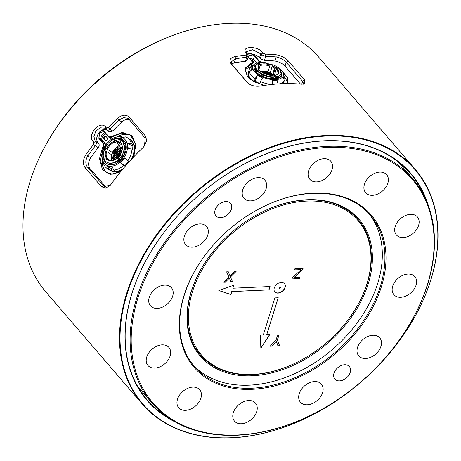 <?xml version="1.0" encoding="UTF-8"?>
<svg xmlns="http://www.w3.org/2000/svg" width="461" height="461" viewBox="0 0 461 461"><rect width="100%" height="100%" fill="white"/><g stroke="black" fill="none" stroke-linecap="round" stroke-linejoin="round"><path stroke-width="0.69" d="M251.026 58.42A168.784 118.125 139.3 0 0 249.332 58.478M341.468 327.944A103.189 72.216 -40.7 0 1 310.213 354.837A103.189 72.216 -40.7 0 1 188.399 318.822A103.189 72.216 -40.7 0 1 306.68 201.088A103.189 72.216 -40.7 0 1 368.765 241.12A103.189 72.216 -40.7 0 1 341.468 327.944L341.572 327.823A103.99 72.78 139.3 0 0 358.145 219.494A103.99 72.78 139.3 0 0 306.519 199.982A103.99 72.78 139.3 0 0 248.623 219.667A103.99 72.78 -40.7 0 1 306.519 199.982A103.99 72.78 -40.7 0 1 358.145 219.494A103.99 72.78 -40.7 0 1 341.52 327.886M310.144 354.878A103.99 72.78 -40.7 0 1 200.489 355.137A103.99 72.78 -40.7 0 1 217.004 246.871A103.99 72.78 139.3 0 0 200.489 355.137A103.99 72.78 139.3 0 0 310.074 354.924L310.213 354.837M307.101 199.746A104.791 73.339 139.3 0 0 248.692 219.62A104.791 73.339 139.3 0 0 216.952 246.929A104.791 73.339 139.3 0 0 223.441 371.756A104.791 73.339 139.3 0 0 362.104 299.177A104.791 73.339 139.3 0 0 307.101 199.746M193.096 364.887A115.988 81.176 139.3 0 0 332.629 349.282A115.988 81.176 139.3 0 0 368.886 213.645M248.053 215.333A115.988 81.176 -40.7 0 1 312.639 193.372A115.988 81.176 -40.7 0 1 370.218 215.137A115.988 81.176 -40.7 0 1 335.239 352.319A115.988 81.176 -40.7 0 1 194.375 366.426A115.988 81.176 -40.7 0 1 212.803 245.661M313.221 193.13A116.789 81.735 139.3 0 0 248.122 215.287A116.789 81.735 139.3 0 0 212.746 245.725A116.789 81.735 139.3 0 0 219.978 384.843A116.789 81.735 139.3 0 0 374.522 303.949A116.789 81.735 139.3 0 0 313.221 193.13M327.448 147.451A171.181 119.802 -40.7 0 1 430.441 213.864A171.181 119.802 -40.7 0 1 385.154 357.897A171.181 119.802 -40.7 0 1 333.303 402.505A171.181 119.802 -40.7 0 1 131.229 342.759A171.181 119.802 -40.7 0 1 327.448 147.451M344.609 364.743A9.6 6.719 -40.7 0 1 349.375 366.541A9.6 6.719 -40.7 0 1 346.482 377.893A9.6 6.719 -40.7 0 1 334.824 379.063A9.6 6.719 -40.7 0 1 335.412 370.275A9.6 6.719 -40.7 0 1 344.609 364.743M225.752 201.566A9.6 6.719 -40.7 0 1 230.512 203.364A9.6 6.719 -40.7 0 1 227.619 214.722A9.6 6.719 -40.7 0 1 215.961 215.886A9.6 6.719 -40.7 0 1 216.549 207.098A9.6 6.719 -40.7 0 1 225.752 201.566M323.95 158.67A13.836 9.681 -40.7 0 1 330.819 161.269A13.836 9.681 -40.7 0 1 326.647 177.629A13.836 9.681 -40.7 0 1 309.844 179.312A13.836 9.681 -40.7 0 1 310.697 166.646A13.836 9.681 -40.7 0 1 323.95 158.67M258.051 177.646A13.836 9.681 -40.7 0 1 264.919 180.239A13.836 9.681 -40.7 0 1 260.747 196.599A13.836 9.681 -40.7 0 1 243.944 198.282A13.836 9.681 -40.7 0 1 244.797 185.622A13.836 9.681 -40.7 0 1 258.051 177.646M199.717 223.937A13.836 9.681 -40.7 0 1 206.58 226.53A13.836 9.681 -40.7 0 1 202.408 242.889A13.836 9.681 -40.7 0 1 185.61 244.578A13.836 9.681 -40.7 0 1 186.457 231.912A13.836 9.681 -40.7 0 1 199.717 223.937M164.577 285.14A13.836 9.681 -40.7 0 1 171.446 287.733A13.836 9.681 -40.7 0 1 167.274 304.099A13.836 9.681 -40.7 0 1 150.47 305.781A13.836 9.681 -40.7 0 1 151.317 293.115A13.836 9.681 -40.7 0 1 164.577 285.14M162.047 344.857A13.836 9.681 -40.7 0 1 168.916 347.456A13.836 9.681 -40.7 0 1 164.744 363.815A13.836 9.681 -40.7 0 1 147.946 365.498A13.836 9.681 -40.7 0 1 148.794 352.838A13.836 9.681 -40.7 0 1 162.047 344.857M192.813 387.09A13.836 9.681 -40.7 0 1 199.682 389.689A13.836 9.681 -40.7 0 1 195.51 406.049A13.836 9.681 -40.7 0 1 178.707 407.731A13.836 9.681 -40.7 0 1 179.56 395.065A13.836 9.681 -40.7 0 1 192.813 387.09M248.623 400.523A13.836 9.681 -40.7 0 1 255.492 403.116A13.836 9.681 -40.7 0 1 251.32 419.481A13.836 9.681 -40.7 0 1 234.516 421.164A13.836 9.681 -40.7 0 1 235.369 408.498A13.836 9.681 -40.7 0 1 248.623 400.523M314.523 381.547A13.836 9.681 -40.7 0 1 321.392 384.146A13.836 9.681 -40.7 0 1 317.22 400.505A13.836 9.681 -40.7 0 1 300.422 402.188A13.836 9.681 -40.7 0 1 301.269 389.528A13.836 9.681 -40.7 0 1 314.523 381.547M372.863 335.256A13.836 9.681 -40.7 0 1 379.731 337.855A13.836 9.681 -40.7 0 1 375.559 354.215A13.836 9.681 -40.7 0 1 358.756 355.898A13.836 9.681 -40.7 0 1 359.603 343.232A13.836 9.681 -40.7 0 1 372.863 335.256M408.002 274.053A13.836 9.681 -40.7 0 1 414.865 276.652A13.836 9.681 -40.7 0 1 410.693 293.012A13.836 9.681 -40.7 0 1 393.896 294.694A13.836 9.681 -40.7 0 1 394.743 282.028A13.836 9.681 -40.7 0 1 408.002 274.053M410.526 214.336A13.836 9.681 -40.7 0 1 417.395 216.929A13.836 9.681 -40.7 0 1 413.223 233.289A13.836 9.681 -40.7 0 1 396.42 234.972A13.836 9.681 -40.7 0 1 397.273 222.311A13.836 9.681 -40.7 0 1 410.526 214.336M379.76 172.103A13.836 9.681 -40.7 0 1 386.629 174.696A13.836 9.681 -40.7 0 1 382.457 191.061A13.836 9.681 -40.7 0 1 365.654 192.744A13.836 9.681 -40.7 0 1 366.507 180.078A13.836 9.681 -40.7 0 1 379.76 172.103M128.141 57.7L128.002 57.786A175.18 122.603 139.3 0 0 74.941 103.437L74.838 103.558A175.981 123.162 -40.7 0 1 128.141 57.7A175.981 123.162 -40.7 0 1 170.167 36.442M47.541 141.942A175.981 123.162 -40.7 0 1 74.838 103.558M385.154 357.897L385.263 357.776A171.982 120.361 139.3 0 0 412.664 178.614A171.982 120.361 139.3 0 0 327.281 146.344A171.982 120.361 139.3 0 0 162.491 245.5A171.982 120.361 139.3 0 0 151.928 402.949A171.982 120.361 139.3 0 0 333.17 402.591L333.303 402.505M248.11 57.06L252.369 62.045L252.565 62.782L251.867 63.33L250.744 66.937A22.399 10.655 17.3 0 0 244.947 70.464M252.058 61.647L251.867 63.33L245.229 68.879L247.517 76.849M282.916 72.659L287.261 77.794L287.992 82.196L287.22 83.597M247.171 54.283L250.859 53.776L254.841 55.873L259.514 61.307L262.182 62.414M282.063 71.184L288.073 78.099L287.56 83.597M264.389 85.418L254.512 81.92L247.378 76.693L244.906 68.447L251.689 62.788M247.499 54.703L254.386 56.225L259.065 61.659L258.771 62.598M260.177 62.448L259.065 61.659L259.514 61.307M252.714 59.365A3.999 1.902 17.3 0 0 248.819 57.884M252.565 62.782L251.429 66.424A2.397 1.141 -162.7 0 1 251.349 66.58M276.104 66.286A15.916 7.572 -162.7 0 1 281.464 70.429A15.916 7.572 -162.7 0 1 283.152 73.282A15.916 7.572 -162.7 0 1 273.091 79.644A15.916 7.572 -162.7 0 1 254.553 71.657A15.916 7.572 -162.7 0 1 254.276 64.292L251.009 66.845A2.397 1.141 -162.7 0 1 250.744 66.937M287.324 83.47A22.399 10.655 17.3 0 0 284.402 77.304M258.875 69.617L260.108 65.658A10.488 4.99 -162.7 0 1 263.231 65.024A10.488 4.99 -162.7 0 1 269.8 66.004L270.175 64.903A10.718 5.1 -162.7 0 0 263.433 63.895A10.718 5.1 -162.7 0 0 260.229 64.546L260.108 65.658M270.97 77.252L261.468 74.354L256.552 70.74L254.829 66.499L257.716 63.514L259.03 63.071L256.65 64.373A13.254 6.304 17.3 0 0 257.221 70.21A13.254 6.304 17.3 0 0 272.486 76.854L270.97 77.252L272.543 77.362M281.642 75.074L278.893 77.8L276.081 77.477C275.015 77.425 275.05 77.31 276.191 77.125L277.574 76.872L276.514 76.67A13.254 6.304 17.3 0 0 280.086 69.761A13.254 6.304 17.3 0 0 279.631 69.19A13.254 6.304 17.3 0 0 274.122 65.197L263.398 62.592L261.278 62.69L256.65 64.373M276.514 76.67L272.486 76.854M272.514 77.362C273.58 77.408 273.546 77.529 272.405 77.713L269.276 78.382M259.03 63.071L259.774 62.944M281.026 71.397L281.648 75.045L278.905 77.771M276.081 77.477L280 75.662M277.574 76.872L281.152 74.094L280.121 69.807M270.175 64.903L270.423 64.523L272.653 65.376L272.399 65.762A10.718 5.1 -162.7 0 1 275.038 67.197L275.69 67.029L277.297 68.263L276.64 68.43A10.718 5.1 -162.7 0 1 278.087 73.869A10.718 5.1 -162.7 0 1 275.021 75.327L275.517 75.898L272.134 76.053L271.644 75.477A10.718 5.1 -162.7 0 1 259.981 70.758L259.186 70.798L258.068 69.496L258.863 69.461A10.718 5.1 -162.7 0 1 258.108 67.652A10.718 5.1 -162.7 0 1 259.03 65.278L258.252 64.851L259.451 64.125L260.229 64.546M258.535 63.324L256.691 64.39M261.468 74.354L270.682 77.218M255.694 69.64L262.107 75.08L272.405 77.713M258.863 69.461L258.748 70.458M258.293 68.366L259.03 65.278M267.997 71.795L269.8 66.004M270.198 72.723L272.025 66.857A10.488 4.99 -162.7 0 1 274.56 68.24L275.038 67.197M272.399 65.762L272.025 66.857M272.612 74.509L274.56 68.24M275.69 67.029L273.148 75.189M274.145 75.961L276.168 69.473A10.488 4.99 -162.7 0 1 278.127 73.818L278.087 73.869M276.64 68.43L276.168 69.473M274.6 76.203L275.021 75.327M271.546 74.532A0.882 0.421 -162.7 0 1 272.439 74.768A0.882 0.421 -162.7 0 1 272.797 75.27A0.882 0.421 -162.7 0 1 272.365 75.483A0.882 0.421 -162.7 0 1 271.471 75.252A0.882 0.421 -162.7 0 1 271.114 74.745A0.882 0.421 -162.7 0 1 271.546 74.532M269.316 75.172A0.882 0.421 -162.7 0 1 269.184 74.832A0.882 0.421 -162.7 0 1 269.61 74.619A0.882 0.421 -162.7 0 1 270.509 74.855A0.882 0.421 -162.7 0 1 270.861 75.356A0.882 0.421 -162.7 0 1 270.843 75.408M267.484 74.74A0.882 0.421 -162.7 0 1 267.68 74.705A0.882 0.421 -162.7 0 1 268.728 75.051M271.806 75.673A0.882 0.421 -162.7 0 1 272.601 76.03M269.656 73.501A0.882 0.421 -162.7 0 1 270.549 73.737A0.882 0.421 -162.7 0 1 270.907 74.238A0.882 0.421 -162.7 0 1 270.474 74.457A0.882 0.421 -162.7 0 1 269.581 74.221A0.882 0.421 -162.7 0 1 269.224 73.714A0.882 0.421 -162.7 0 1 269.656 73.501M267.72 73.587A0.882 0.421 -162.7 0 1 268.613 73.823A0.882 0.421 -162.7 0 1 268.97 74.33A0.882 0.421 -162.7 0 1 268.544 74.544A0.882 0.421 -162.7 0 1 267.645 74.307A0.882 0.421 -162.7 0 1 267.294 73.806A0.882 0.421 -162.7 0 1 267.72 73.587M265.357 74.019A0.882 0.421 -162.7 0 1 265.357 73.893A0.882 0.421 -162.7 0 1 265.79 73.679A0.882 0.421 -162.7 0 1 266.683 73.91A0.882 0.421 -162.7 0 1 267.04 74.417A0.882 0.421 -162.7 0 1 266.902 74.567M267.766 72.469A0.882 0.421 -162.7 0 1 268.659 72.705A0.882 0.421 -162.7 0 1 269.017 73.207A0.882 0.421 -162.7 0 1 268.584 73.426A0.882 0.421 -162.7 0 1 267.691 73.19A0.882 0.421 -162.7 0 1 267.334 72.688A0.882 0.421 -162.7 0 1 267.766 72.469M265.83 72.561A0.882 0.421 -162.7 0 1 266.723 72.792A0.882 0.421 -162.7 0 1 267.08 73.299A0.882 0.421 -162.7 0 1 266.648 73.512A0.882 0.421 -162.7 0 1 265.755 73.276A0.882 0.421 -162.7 0 1 265.398 72.775A0.882 0.421 -162.7 0 1 265.83 72.561M263.698 73.282A0.882 0.421 -162.7 0 1 263.467 72.861A0.882 0.421 -162.7 0 1 263.899 72.648A0.882 0.421 -162.7 0 1 264.793 72.884A0.882 0.421 -162.7 0 1 265.144 73.385A0.882 0.421 -162.7 0 1 264.718 73.599A0.882 0.421 -162.7 0 1 264.228 73.535M265.876 71.443A0.882 0.421 -162.7 0 1 266.769 71.674A0.882 0.421 -162.7 0 1 267.121 72.181A0.882 0.421 -162.7 0 1 266.694 72.394A0.882 0.421 -162.7 0 1 265.801 72.158A0.882 0.421 -162.7 0 1 265.444 71.657A0.882 0.421 -162.7 0 1 265.876 71.443M263.94 71.53A0.882 0.421 -162.7 0 1 264.833 71.766A0.882 0.421 -162.7 0 1 265.19 72.268A0.882 0.421 -162.7 0 1 264.758 72.481A0.882 0.421 -162.7 0 1 263.865 72.25A0.882 0.421 -162.7 0 1 263.508 71.743A0.882 0.421 -162.7 0 1 263.94 71.53M261.635 72.083A0.882 0.421 -162.7 0 1 261.577 71.83A0.882 0.421 -162.7 0 1 262.004 71.616A0.882 0.421 -162.7 0 1 262.903 71.853A0.882 0.421 -162.7 0 1 263.254 72.354A0.882 0.421 -162.7 0 1 262.828 72.573A0.882 0.421 -162.7 0 1 262.251 72.481M256.512 71.57A13.6 6.466 -162.7 0 1 256.045 70.982A13.6 6.466 -162.7 0 1 254.887 67.825M249.343 71.91A18.4 8.753 -162.7 0 0 251.331 75.362A18.4 8.753 17.3 0 0 255.198 78.722L254.316 81.562A18.4 8.753 -162.7 0 1 250.45 78.203A18.4 8.753 -162.7 0 1 249.816 77.408A18.4 8.753 -162.7 0 1 248.456 74.757L249.343 71.91L252.328 69.386L252.455 66.263L249.464 68.787A18.4 8.753 17.3 0 1 251.009 66.845M259.843 83.666L255.29 81.188L254.391 81.735A18.077 8.598 17.3 0 1 250.634 78.456A18.077 8.598 -162.7 0 1 250.012 77.679A18.077 8.598 -162.7 0 1 249.92 77.546M259.71 84.086L260.488 81.597L262.488 77.926L257.198 75.045L255.198 78.722M260.488 81.597A18.4 8.753 17.3 0 0 271.552 84.501M278.029 84.34L277.989 80.162L272.578 80.404L272.618 84.582M280.132 83.81A18.4 8.753 17.3 0 0 284.304 80.514L283.204 76.981L283.152 73.282M283.884 79.148L284.431 77.39L283.331 73.858M249.286 72.095L248.577 71.628L249.464 68.787M251.176 70.36L252.455 66.263M284.304 80.514L283.423 83.355A18.4 8.753 -162.7 0 1 283.267 83.677M277.989 80.162L276.784 84.023M255.29 81.188L257.198 75.045M254.276 64.292A15.916 7.572 -162.7 0 1 265.899 62.777M270.146 78.163A13.6 6.466 17.3 0 0 277.891 77.782M281.7 73.051A14.4 6.846 -162.7 0 1 281.757 75.327A14.4 6.846 -162.7 0 1 270.474 78.606A14.4 6.846 -162.7 0 1 255.838 71.599A14.4 6.846 -162.7 0 1 254.265 66.764A14.4 6.846 -162.7 0 1 255.538 64.972M253.913 81.609A18.4 8.753 -162.7 0 1 250.363 78.468A18.4 8.753 -162.7 0 1 248.352 72.291A18.4 8.753 -162.7 0 1 248.6 71.668M250.409 79.43A18.4 8.753 -162.7 0 1 250.156 79.142A18.4 8.753 -162.7 0 1 248.139 72.965L248.352 72.291M253.677 62.84A1.602 0.761 17.3 0 0 253.573 62.696L252.455 61.394A1.602 0.761 17.3 0 0 251.251 60.708M252.53 62.892A1.602 0.761 17.3 0 0 253.953 62.558A1.602 0.761 17.3 0 0 253.781 62.022L252.663 60.725A1.602 0.761 17.3 0 0 250.571 59.918M252.288 65.842L251.792 65.26M283.584 82.83A18.4 8.753 -162.7 0 1 283.48 83.234A18.4 8.753 -162.7 0 1 283.313 83.677M249.528 58.703A3.838 1.827 -162.7 0 1 254.553 60.639L256.656 63.082M105.955 144.719L103.702 143.273L99.029 137.833L98.521 137.989L103.201 143.423L103.16 145.595L104.768 146.586M103.201 143.423L103.702 143.273L103.656 145.872L100.233 161.523L106.186 172.633L113.066 174.229L120.909 171.388M110.813 136.79L111.159 137.24L121.301 133.062L130.411 134.952L135.839 144.333L133.045 157.558L136.035 145.186L132.042 135.684L122.321 132.416L110.813 136.79L108.923 136.836L104.249 131.402C101.748 128.106 95.663 135.079 98.521 137.989M120.805 171.515L110.41 174.471L102.411 169.613L99.53 158.572L103.16 145.595M105.068 132.849A3.999 2.795 -57.3 0 0 101.61 135.494A3.999 2.795 -57.3 0 0 101.639 139.516L99.029 137.833L99.472 132.975L103.788 131.483L108.9 137.297L111.159 137.24L112.968 138.404M111.683 139.153L109.159 137.528L108.923 136.836M101.639 139.516L102.394 140.392M102.325 158.878A22.399 15.662 -57.3 0 0 107.085 173.152M131.27 135.569A22.399 15.662 -57.3 0 0 116.293 137.153M120.05 144.956L119.998 145.313A10.488 7.336 -57.3 0 0 114.708 148.949A10.488 7.336 -57.3 0 0 112.403 152.528L107.35 149.283A10.488 7.336 122.7 0 1 109.655 145.699A10.488 7.336 122.7 0 1 114.945 142.063L114.253 141.389A10.718 7.497 122.7 0 0 108.825 145.111A10.718 7.497 122.7 0 0 106.462 148.799L107.35 149.283M106.433 145.526L104.687 148.373L103.65 151.387A13.254 9.266 -57.3 0 0 105.217 160.814A13.254 9.266 -57.3 0 0 118.35 159.754L117.503 161.16L119.099 159.592M104.664 148.425L103.103 155.772L105.189 161.5L110.726 163.799L117.503 161.16M110.191 141.481L111.464 140.369L115.89 138.409L122.2 139.401L125.853 145.543L124.47 154.326L121.871 156.728C120.955 157.656 120.874 157.599 121.618 156.567L122.499 155.311L124.689 147.37L122.545 140.985L117.376 138.698L116.5 138.749C113.608 139.136 110.951 140.53 108.548 142.933L106.923 144.806L103.65 151.387M122.499 155.311L121.439 156.198A13.254 9.266 -57.3 0 0 122.424 141.02A13.254 9.266 -57.3 0 0 117.376 138.698M121.439 156.198L118.35 159.754M118.863 159.829C119.774 158.907 119.86 158.959 119.111 159.99L117.227 162.848M111.464 140.369L114.466 138.824A14.216 9.94 -57.3 0 1 115.89 138.409M122.177 139.389L125.836 145.532L124.447 154.314M121.871 156.728L124.77 148.851L123.283 141.965M114.253 141.389L114.38 140.536L116.27 140.184L116.149 141.043A10.718 7.497 122.7 0 1 118.471 141.348L118.95 140.536L120.43 141.331L119.958 142.138A10.718 7.497 122.7 0 1 121.635 144.23A10.718 7.497 122.7 0 1 120.027 155.126L120.517 155.697L117.924 158.682L117.428 158.111A10.718 7.497 122.7 0 1 110.98 160.803A10.718 7.497 122.7 0 1 107.465 159.518L106.854 160.221L105.736 158.918L106.347 158.221A10.718 7.497 122.7 0 1 105.673 151.001L104.987 150.908L105.776 148.707L106.462 148.799M104.756 148.43L103.696 151.387M114.265 163.015L119.111 159.99M105.736 158.918L107.177 159.846M110.773 160.791L107.217 158.509A10.488 7.336 122.7 0 1 106.56 151.485L105.673 151.001M106.347 158.221L107.217 158.509M111.769 160.768A10.488 7.336 -57.3 0 1 111.614 154.729L106.56 151.485M112.403 152.528L112.115 152.493M119.998 145.313L114.945 142.063M121.934 144.961A10.488 7.336 -57.3 0 0 121.888 144.967L116.835 141.717A10.488 7.336 122.7 0 1 119.076 142.011L118.471 141.348M116.149 141.043L116.835 141.717M121.001 143.25L119.076 142.011M118.95 140.536L120.361 141.446M119.958 142.138L121.635 144.23M117.428 158.111L118.039 158.446M109.349 160.457L107.465 159.518M121.134 148.903A0.882 0.617 122.7 0 1 121.952 149.86A0.882 0.617 122.7 0 1 121.134 148.903M119.647 150.614A0.882 0.617 122.7 0 1 120.465 151.565A0.882 0.617 122.7 0 1 119.647 150.614M118.16 152.32A0.882 0.617 122.7 0 1 118.984 153.277A0.882 0.617 122.7 0 1 118.16 152.32M116.679 154.032A0.882 0.617 122.7 0 1 117.497 154.982A0.882 0.617 122.7 0 1 116.679 154.032M115.192 155.737A0.882 0.617 122.7 0 1 116.011 156.688A0.882 0.617 122.7 0 1 115.192 155.737M113.706 157.443A0.882 0.617 122.7 0 1 114.524 158.4A0.882 0.617 122.7 0 1 113.706 157.443M121.56 152.118A0.882 0.617 122.7 0 1 122.05 150.511M119.831 152.539A0.882 0.617 122.7 0 1 120.649 153.496A0.882 0.617 122.7 0 1 119.831 152.539M118.344 154.251A0.882 0.617 122.7 0 1 119.163 155.201A0.882 0.617 122.7 0 1 118.344 154.251M116.858 155.956A0.882 0.617 122.7 0 1 117.676 156.913A0.882 0.617 122.7 0 1 116.858 155.956M115.371 157.668A0.882 0.617 122.7 0 1 116.195 158.619A0.882 0.617 122.7 0 1 115.371 157.668M120.505 155.68A0.882 0.617 122.7 0 1 120.01 154.47A0.882 0.617 122.7 0 1 120.626 154.135M119.076 157.357A0.882 0.617 122.7 0 1 118.523 156.175A0.882 0.617 122.7 0 1 119.543 156.821M116.748 158.665A0.882 0.617 122.7 0 1 117.924 157.622A0.882 0.617 122.7 0 1 118.079 158.475M119.468 148.684A0.882 0.617 122.7 0 1 120.286 149.641A0.882 0.617 122.7 0 1 119.468 148.684M117.981 150.395A0.882 0.617 122.7 0 1 118.8 151.346A0.882 0.617 122.7 0 1 117.981 150.395M116.495 152.101A0.882 0.617 122.7 0 1 117.313 153.052A0.882 0.617 122.7 0 1 116.495 152.101M115.008 153.807A0.882 0.617 122.7 0 1 115.832 154.763A0.882 0.617 122.7 0 1 115.008 153.807M113.527 155.518A0.882 0.617 122.7 0 1 114.345 156.469A0.882 0.617 122.7 0 1 113.527 155.518M117.797 148.465A0.882 0.617 122.7 0 1 118.621 149.416A0.882 0.617 122.7 0 1 117.797 148.465M116.316 150.171A0.882 0.617 122.7 0 1 117.134 151.127A0.882 0.617 122.7 0 1 116.316 150.171M114.829 151.882A0.882 0.617 122.7 0 1 115.648 152.833A0.882 0.617 122.7 0 1 114.829 151.882M113.343 153.588A0.882 0.617 122.7 0 1 114.161 154.544A0.882 0.617 122.7 0 1 113.343 153.588M116.132 148.246A0.882 0.617 122.7 0 1 116.95 149.197A0.882 0.617 122.7 0 1 116.132 148.246M114.645 149.952A0.882 0.617 122.7 0 1 115.469 150.908A0.882 0.617 122.7 0 1 114.645 149.952M113.164 151.663A0.882 0.617 122.7 0 1 113.982 152.614A0.882 0.617 122.7 0 1 113.164 151.663M121.848 149.963A0.882 0.617 122.7 0 1 122.2 149.416M120.361 151.675A0.882 0.617 122.7 0 1 120.713 151.127M118.875 153.38A0.882 0.617 122.7 0 1 119.226 152.833M117.394 155.086A0.882 0.617 122.7 0 1 117.745 154.544M115.907 156.798A0.882 0.617 122.7 0 1 116.258 156.25M114.42 158.503A0.882 0.617 122.7 0 1 114.772 157.956M120.546 153.599A0.882 0.617 122.7 0 1 120.897 153.052M119.059 155.311A0.882 0.617 122.7 0 1 119.411 154.763M117.572 157.017A0.882 0.617 122.7 0 1 117.924 156.469M116.091 158.722A0.882 0.617 122.7 0 1 116.443 158.181M119.284 157.115A0.882 0.617 122.7 0 1 119.589 156.688M120.183 149.744A0.882 0.617 122.7 0 1 120.534 149.197M118.696 151.45A0.882 0.617 122.7 0 1 119.047 150.908M117.209 153.161A0.882 0.617 122.7 0 1 117.561 152.614M115.728 154.867A0.882 0.617 122.7 0 1 116.08 154.32M114.242 156.579A0.882 0.617 122.7 0 1 114.593 156.031M118.512 149.525A0.882 0.617 122.7 0 1 118.863 148.978M117.031 151.231A0.882 0.617 122.7 0 1 117.382 150.684M115.544 152.943A0.882 0.617 122.7 0 1 115.895 152.395M114.057 154.648A0.882 0.617 122.7 0 1 114.409 154.101M116.846 149.306A0.882 0.617 122.7 0 1 117.198 148.759M115.365 151.012A0.882 0.617 122.7 0 1 115.717 150.465M113.879 152.718A0.882 0.617 122.7 0 1 114.23 152.176M107.413 168.668A18.4 12.868 -57.3 0 0 109.067 169.51L111.107 170.818A18.4 12.868 122.7 0 1 109.447 169.976L107.413 168.668A18.4 12.868 -57.3 0 1 105.419 166.928A18.4 12.868 122.7 0 1 103.212 162.698L102.417 159.293M123.104 168.738A18.4 12.868 122.7 0 1 115.763 171.429L113.729 170.121L112.259 166.778L107.597 166.167L109.067 169.51M113.729 170.121A18.4 12.868 -57.3 0 0 123.727 165.395L120.569 162.854L124.724 158.071L127.881 160.618A18.4 12.868 -57.3 0 0 132.025 149.082L128.17 148.482L127.662 143.094L132.059 145.918L132.376 149.306M132.059 145.918L133.552 145.002L131.518 143.694L127.662 143.094M131.518 143.694A18.4 12.868 -57.3 0 0 129.311 139.458A18.4 12.868 -57.3 0 0 127.317 137.718A18.4 12.868 -57.3 0 0 125.663 136.882L122.793 137.43L118.137 136.819L121.001 136.272A18.4 12.868 -57.3 0 0 119.462 136.496L116.598 137.084A15.916 11.133 122.7 0 1 125.115 139.648A15.916 11.133 122.7 0 1 122.2 160.151A15.916 11.133 122.7 0 1 104.451 163.419A15.916 11.133 122.7 0 1 102.388 159.183A15.916 11.133 122.7 0 1 116.598 137.084M113.308 169.17L111.994 168.997L111.107 170.818M128.838 161.229L124.966 165.678L125.34 166.11M132.025 149.082L134.059 150.39A18.4 12.868 122.7 0 1 132.048 158.1A18.4 12.868 122.7 0 1 131.535 159.172A18.077 12.643 -57.3 0 0 132.019 158.163A18.077 12.643 -57.3 0 0 132.036 158.135M127.317 137.718L129.351 139.026A18.4 12.868 122.7 0 1 133.552 145.002M124.966 165.678L120.569 162.854M111.994 168.997L107.597 166.167M122.805 137.43L121.001 136.272M129.351 161.557L127.881 160.618M125.162 166.312L123.727 165.395M117.849 161.834A13.6 9.508 -57.3 0 0 121.082 158.936A13.6 9.508 -57.3 0 0 123.807 154.873M119.249 138.294A14.4 10.067 122.7 0 1 122.568 139.424A14.4 10.067 122.7 0 1 124.13 140.784A14.4 10.067 122.7 0 1 122.413 158.192A14.4 10.067 122.7 0 1 106.998 163.643A14.4 10.067 122.7 0 1 105.436 162.284A14.4 10.067 122.7 0 1 103.685 158.889M129.443 139.089A18.4 12.868 122.7 0 1 129.541 139.153L130.025 139.458A18.4 12.868 122.7 0 1 132.019 141.199A18.4 12.868 122.7 0 1 133.523 156.533M129.541 139.153A18.4 12.868 122.7 0 1 131.535 140.893A18.4 12.868 122.7 0 1 132.071 158.601M107.142 137.753L106.024 136.456A1.602 1.118 -57.3 0 0 105.851 136.3A1.602 1.118 -57.3 0 0 104.14 136.911A1.602 1.118 -57.3 0 0 103.944 138.842L105.062 140.144A1.602 1.118 -57.3 0 0 105.235 140.294A1.602 1.118 -57.3 0 0 106.952 139.689A1.602 1.118 -57.3 0 0 107.142 137.753M106.024 144.621L102.492 140.513A3.838 2.685 122.7 0 1 102.584 136.433A3.838 2.685 122.7 0 1 106.163 134.116M122.678 169.245A18.4 12.868 122.7 0 1 109.643 170.103A18.4 12.868 122.7 0 1 109.545 170.04M110.68 138.507L111.395 139.337M121.808 170.293A18.4 12.868 122.7 0 1 110.121 170.409L109.643 170.103M111.164 138.813L111.533 139.245M106.065 136.502A1.602 1.118 -57.3 0 0 104.503 137.39A1.602 1.118 -57.3 0 0 104.428 139.153L105.506 140.403M228.933 277.084L226.633 271.863L228.31 271.788L230.016 275.995L234.436 271.506L236.118 271.431L230.465 277.015L232.528 281.711L230.857 281.786L229.371 278.116L225.498 282.028L223.833 282.103L228.933 277.084M223.925 282.011L225.423 281.942L229.371 278.116M230.823 281.7L232.453 281.625L230.396 276.928L235.946 271.437M230.016 275.995L228.27 271.788M294.533 269.973L294.913 268.751L303.079 268.383L302.681 269.656L293.841 277.718L299.667 277.453L299.293 278.669L291.888 279.009L292.286 277.729L301.125 269.673L294.533 269.973M294.562 269.881L301.125 269.673M291.917 278.917L299.218 278.582L299.564 277.459M293.841 277.718L302.606 269.57L302.975 268.388M270.134 346.223L276.03 340.126L277.384 335.781L278.755 335.717L277.401 340.062L279.614 345.79L277.948 345.871L276.335 341.284L271.794 346.148L270.134 346.223M270.227 346.13L271.719 346.061L276.335 341.284M277.92 345.779L279.539 345.704L277.326 339.976L278.651 335.723M285.1 287.503A6.402 4.477 -40.7 0 1 280.369 292.556A6.402 4.477 -40.7 0 1 274.837 291.922A6.402 4.477 -40.7 0 1 274.278 287.998A6.402 4.477 -40.7 0 1 279.003 282.945A6.402 4.477 -40.7 0 1 284.541 283.578A6.402 4.477 -40.7 0 1 285.1 287.503M284.46 283.492A6.402 4.477 -40.7 0 1 282.46 290.972A6.402 4.477 -40.7 0 1 274.762 291.836M279.014 287.779A0.801 0.559 139.3 0 0 279.844 288.315A0.801 0.559 139.3 0 0 280.207 287.151A0.801 0.559 139.3 0 0 279.014 287.779M231.831 291.583L230.892 294.608L218.831 290.522L233.819 285.203L232.88 288.229L270.071 286.535L269.022 289.894L231.831 291.583L268.947 289.808L269.967 286.535M232.88 288.229L233.704 285.244M218.923 290.488L230.817 294.521L231.756 291.496M266.729 334.698L269.771 334.559L260.857 348.211L260.309 334.991L263.352 334.853L274.86 297.904L278.242 297.748L266.729 334.698L278.139 297.754M260.845 348.026L269.639 334.565M168.668 417.868A173.578 121.485 -40.7 0 1 147.174 399.877A173.578 121.485 -40.7 0 1 174.805 219.079M227.446 173.791A173.578 121.485 -40.7 0 1 410.336 173.457A173.578 121.485 -40.7 0 1 424.921 197.4M105.627 127.017L105.488 128.896L104.618 128.135L100.25 127.783L95.9 131.074L93.877 136.364L95.104 140.841L98.689 143.532L95.848 141.706C96.631 142.898 96.458 144.281 95.318 145.86L93.548 144.454A179.98 125.962 139.3 0 0 85.936 154.591C82.917 159.592 82.628 163.937 85.072 167.631L101.466 186.688L105.678 188.151L110.427 185.115L111.274 184.043A179.98 125.962 -40.7 0 1 126.47 164.802A179.98 125.962 -40.7 0 1 142.714 147.889L144.529 145.803L146.684 140.519L145.48 136.076L129.086 117.019C125.859 114.23 121.952 114.703 117.371 118.437A179.98 125.962 139.3 0 0 108.22 127.582L106.37 127.887L105.627 127.017C100.06 119.751 86.72 135.142 93.047 141.481L93.796 142.345L93.548 144.454M97.945 142.668C95.957 139.654 96.407 136.197 99.299 132.29C101.391 130.037 103.587 129.063 105.892 129.362M108.22 127.582L109.856 129.143C108.473 130.469 107.263 130.67 106.237 129.76L109.424 131.892L112.749 130.999L109.856 129.143A178.378 124.845 -40.7 0 1 118.932 120.079L121.842 121.952A173.578 121.485 139.3 0 0 112.749 130.999M121.842 121.952C124.222 119.837 126.648 118.996 129.12 119.422M105.471 187.051L103.644 185.875L87.25 166.819L90.004 168.588L105.961 187.137M90.004 168.588C87.976 165.534 88.201 161.926 90.684 157.783L85.936 154.591M85.072 167.631L87.25 166.819C85.199 163.736 85.371 160.1 87.774 155.91A178.378 124.845 -40.7 0 1 95.318 145.86L98.21 147.722A173.578 121.485 139.3 0 0 90.684 157.783M98.21 147.722C99.311 146.125 99.472 144.731 98.689 143.532M246.952 54.012L249.078 53.614C253.389 53.735 256.869 55.13 259.514 57.792L260.753 53.822L261.496 54.692L260.263 58.656L259.514 57.792M260.263 58.656L264.412 60.414L265.669 56.375A178.378 124.845 -40.7 0 1 276.156 56.951L274.889 61.019A173.578 121.485 139.3 0 0 264.412 60.414M274.889 61.019C278.997 61.699 282.38 63.411 285.036 66.142L286.235 62.293L302.629 81.349L301.73 84.225M300.503 84.121L285.036 66.142M231.566 63.9L234.315 62.869L235.583 58.801L235.07 56.611C230.148 57.867 228.771 60.166 230.944 63.509L247.563 82.819M248.127 83.337L232.137 64.759L231.359 61.762L235.583 58.801A178.378 124.845 -40.7 0 1 246.733 57.239L245.477 61.278A173.578 121.485 139.3 0 0 234.315 62.869M245.477 61.278L247.079 60.374L248.318 56.398L246.733 57.239L246.324 55.038A179.98 125.962 139.3 0 0 235.07 56.611M128.971 57.498A179.583 125.68 139.3 0 0 128.936 57.521A179.583 125.68 139.3 0 0 74.544 104.324A179.583 125.68 139.3 0 0 74.515 104.353M142.322 404.049L45.812 291.876A179.98 125.962 -40.7 0 1 74.492 104.382A179.98 125.962 -40.7 0 1 129.005 57.481A179.98 125.962 -40.7 0 1 318.678 57.106L415.188 169.285A179.98 125.962 139.3 0 0 196.605 191.182A179.98 125.962 139.3 0 0 142.322 404.049A179.98 125.962 139.3 0 0 231.676 437.823A179.98 125.962 139.3 0 0 331.995 403.68A179.98 125.962 139.3 0 0 332.029 403.657M386.485 356.808A179.98 125.962 139.3 0 0 386.508 356.774A179.98 125.962 139.3 0 0 415.188 169.285M247.805 83.055L247.338 82.565C250.611 85.567 254.973 86.731 260.413 86.063A179.98 125.962 -40.7 0 1 301.344 84.196L304.398 84.011L304.646 79.955L288.252 60.898C285.054 57.602 280.974 55.551 276.006 54.744A179.98 125.962 139.3 0 0 265.427 54.168L263.34 53.28L262.597 52.416C257.394 45.437 240.014 46.261 246.22 53.165L248.035 55.378L248.318 56.392M246.969 54.029L246.324 55.038M428.257 205.278A173.981 121.762 139.3 0 0 227.48 173.774A173.981 121.762 139.3 0 0 174.782 219.113A173.981 121.762 139.3 0 0 175.964 422.345M231.969 437.702A179.583 125.68 -40.7 0 1 137.701 267.305A179.583 125.68 -40.7 0 1 375.34 142.916A179.583 125.68 -40.7 0 1 386.456 356.837A179.583 125.68 -40.7 0 1 332.064 403.634A179.583 125.68 -40.7 0 1 231.969 437.702M143.584 146.984L142.714 147.889M144.529 145.803L145.192 138.098L128.798 119.042L127.904 118.275L123.583 117.641L118.932 120.079L117.371 118.437M142.777 147.797A178.378 124.845 139.3 0 0 126.683 164.56L126.47 164.802M101.466 186.688L103.644 185.875L104.491 186.619L110.594 184.924M105.488 128.896L106.237 129.76L106.37 127.887M93.796 142.345L95.848 141.706L95.104 140.841L93.047 141.481M303.275 84.219L303.597 83.729L302.629 81.349L304.646 79.955M288.252 60.898L286.235 62.293C283.578 59.521 280.219 57.74 276.156 56.951L276.006 54.744M265.427 54.168L265.669 56.375L261.496 54.692L263.34 53.28M247.021 54.098L248.035 55.378M262.597 52.416L260.753 53.822L252.686 49.736L246.381 51.672L246.733 53.758M253.314 59.665L254.386 56.225L254.841 55.873M273.367 75.996A6.84 3.256 17.3 0 0 263.715 71.167A6.84 3.256 17.3 0 0 263.629 71.173A6.84 3.256 17.3 0 0 261.203 71.778M258.102 67.588L258.102 67.577A10.488 4.99 -162.7 0 1 258.909 66.384M252.663 60.725L252.455 61.394M253.781 62.022L253.573 62.696M104.221 131.863L104.249 131.402M122.344 148.724A6.84 4.783 -57.3 0 0 114.403 149.52A7.157 5.008 -57.3 0 0 114.38 149.543M114.403 149.52A6.84 4.783 -57.3 0 0 114.34 149.595A6.84 4.783 -57.3 0 0 112.092 155.922A6.84 4.783 -57.3 0 0 115.365 159.581M110.98 160.803L108.871 160.198A10.488 7.336 122.7 0 1 108.335 159.806M112.807 151.992A7.157 5.008 -57.3 0 0 113.844 159.443A7.157 5.008 -57.3 0 0 114.806 159.875M122.384 148.096A7.157 5.008 -57.3 0 0 121.589 147.399A7.157 5.008 -57.3 0 0 114.449 149.468M103.944 138.842L104.428 139.153M105.062 140.144L105.448 140.386M145.48 136.076L145.192 138.098M129.086 117.019L128.798 119.042M232.137 64.759L230.944 63.509M137.655 386.358L151.928 402.949M398.396 162.03L412.664 178.614M273.534 75.99L269.806 72.527L263.623 71.115L261.093 71.697M283.648 74.872L284.385 77.241M283.48 83.234L283.342 83.677M121.589 147.399C119.272 146.195 116.858 146.869 114.357 149.427L114.288 149.508C111.332 153.628 111.182 156.942 113.844 159.443"/></g></svg>
